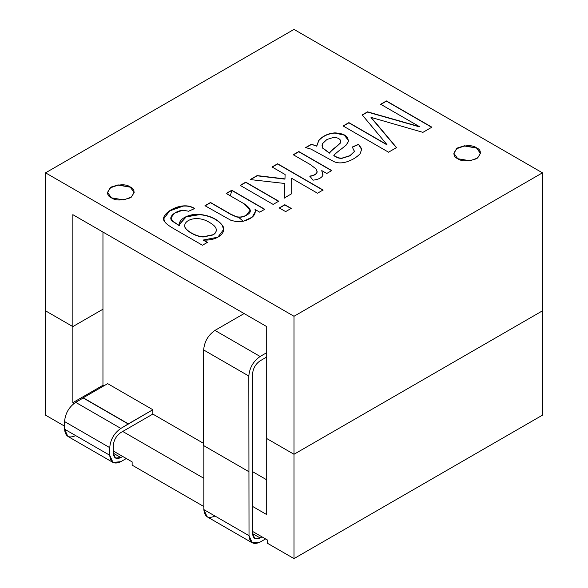 <?xml version="1.0" encoding="UTF-8"?>
<svg xmlns="http://www.w3.org/2000/svg" width="588" height="588" viewBox="0 0 588 588"><rect width="100%" height="100%" fill="white"/><g stroke="black" fill="none" stroke-linecap="round" stroke-linejoin="round"><path stroke-width="0.88" d="M72.846 326.597L102.959 309.214L72.846 326.597L45.555 310.846L72.846 326.597L72.846 402.662L72.846 214.671L266.709 326.597L266.709 514.588L252.59 506.437L266.709 514.588L266.709 438.523L294 454.281L266.709 438.523L294 454.281L294 558.6L267.65 543.385L294 558.6L294 454.281L542.445 310.846L542.445 415.165L294 558.6L542.445 415.165L542.445 310.846L294 454.281L294 316.278L542.445 172.835L294 29.4L45.555 172.835L294 316.278L45.555 172.835L45.555 415.165L64.57 426.138L45.555 415.165L45.555 310.846L72.846 326.597L45.555 310.846L45.555 172.835L294 29.4L542.445 172.835L542.445 310.846L294 454.281L266.709 438.523L266.709 326.597L72.846 214.671L72.846 326.597L102.959 309.214L72.846 326.597M203.845 506.547L132.138 465.152L203.845 506.547M203.845 478.294L122.723 431.46L203.845 478.294M74.088 403.383L72.846 402.662L102.959 385.28L72.846 402.662L74.088 403.383M113.315 451.025L132.138 461.889L132.138 465.152L132.138 461.889L113.315 451.025M252.59 531.434L267.65 540.129L267.65 543.385L267.65 540.129L252.59 531.434M83.202 397.775L128.368 423.852L152.836 409.726L120.841 428.417C114.146 433.099 110.441 439.515 109.736 447.652L109.736 455.259C110.441 462.587 114.146 464.718 120.841 461.668L126.302 458.522L120.841 461.668L112.992 462.447L109.736 455.259L109.736 447.652C110.441 439.515 114.146 433.099 120.841 428.417L128.368 423.852L83.202 397.775L107.67 383.648L83.202 397.775M122.723 456.457L120.841 457.545C116.299 459.61 113.793 458.162 113.315 453.194L113.315 445.586C113.793 440.067 116.299 435.723 120.841 432.548L152.836 414.077L120.841 432.548C116.299 435.723 113.793 440.067 113.315 445.586L113.315 453.194L115.52 458.067L120.841 457.545L113.315 453.194L120.841 457.545L122.723 456.457M75.668 435.59C68.972 438.641 65.275 436.502 64.57 429.181L64.57 421.574C65.275 413.43 68.972 407.021 75.668 402.339L83.202 397.995L128.368 424.073L83.202 397.995L75.668 402.339L120.841 428.417L75.668 402.339C68.972 407.021 65.275 413.43 64.57 421.574L109.736 447.652L64.57 421.574L64.57 429.181L109.736 455.259L64.57 429.181L67.818 436.37L112.992 462.447M214.951 516.007C208.255 519.057 204.55 516.918 203.845 509.59L203.845 445.476L203.845 509.59L207.101 516.779L252.267 542.864L249.018 535.668C249.724 542.996 253.428 545.135 260.124 542.085L265.578 538.931L260.124 542.085L252.267 542.864M203.654 445.586L203.654 349.963C204.374 341.679 208.137 335.16 214.951 330.405L244.123 313.558L214.951 330.405L260.124 356.482C253.31 361.245 249.547 367.765 248.827 376.041L249.018 535.668L203.845 509.59L249.018 535.668L248.827 376.041L203.654 349.963L203.654 445.586L248.827 471.664L203.654 445.586M262.005 536.866L260.124 537.954C255.582 540.019 253.075 538.571 252.59 533.61L252.59 373.865C253.075 368.345 255.582 364.001 260.124 360.826L266.709 357.026L260.124 360.826C255.582 364.001 253.075 368.345 252.59 373.865L252.59 533.61L254.795 538.483L260.124 537.954L252.59 533.61L260.124 537.954L262.005 536.866M266.709 352.675L260.124 356.482L266.709 352.675M203.654 349.963L248.827 376.041C249.547 367.765 253.31 361.245 260.124 356.482L214.951 330.405C208.137 335.16 204.374 341.679 203.654 349.963M457.743 158.709C452.76 156.452 452.76 152.829 457.743 147.845C466.38 144.964 472.656 144.964 476.567 147.845C481.55 150.102 481.55 153.725 476.567 158.709C467.938 161.59 461.661 161.59 457.743 158.709L470.003 160.781L477.64 158.018L480.47 153.277L476.567 147.845L464.314 145.773L456.678 148.543L453.848 153.277L457.743 158.709M111.433 197.833C106.45 195.569 106.45 191.945 111.433 186.962C120.062 184.088 126.339 184.088 130.257 186.962C135.24 189.226 135.24 192.842 130.257 197.833C121.62 200.706 115.344 200.706 111.433 197.833L123.686 199.905L131.322 197.134L134.152 192.394L130.257 186.962L117.997 184.889L110.36 187.66L107.531 192.394L111.433 197.833M419.413 126.618L380.679 104.26L386.426 100.938L431.879 127.177L422.919 132.351L371.028 117.379L422.919 132.351L431.879 127.177L386.426 100.938L380.679 104.26L419.413 126.618L367.544 111.838L419.413 126.618M375.901 122.988L396.532 147.581L388.543 152.196L343.098 125.957L348.875 122.62L386.97 144.611L362.223 114.917L367.544 111.838L362.223 114.917L386.97 144.611L348.875 122.62L343.098 125.957L388.543 152.196L396.532 147.581L371.028 117.379M305.635 147.581L311.383 144.266L316.712 145.978L318.799 140.37C322.944 135.835 328.325 133.336 334.925 132.873C344.186 133.38 348.618 136.365 348.243 141.818L346.06 145.207L341.885 148.566C337.902 151.483 335.219 153.784 333.837 155.445C338.21 158.135 338.975 157.952 341.701 158.209L349.992 155.622L354.41 151.461L352.293 147.022L358.562 144.244L361.767 148.926L360.165 153.696C356.497 157.533 351.756 160.333 345.942 162.082C341.422 163.28 337.468 163.155 334.08 161.7L310.927 149.073L305.635 147.581L310.927 149.073L334.08 161.7C337.468 163.155 341.422 163.28 345.942 162.082C351.756 160.333 356.497 157.533 360.165 153.696L361.767 148.926L358.562 144.244L352.293 147.022L354.41 151.461L349.992 155.622L341.701 158.209C338.975 157.952 338.21 158.135 333.837 155.445C335.219 153.784 337.902 151.483 341.885 148.566L346.06 145.207L348.243 141.818L348.478 140.407L344.311 134.909L334.925 132.873C328.325 133.336 322.944 135.835 318.799 140.37L316.712 145.978L311.383 144.266L316.712 146.191L318.799 140.583C322.944 136.056 328.325 133.557 334.925 133.094L344.23 135.086L348.478 140.517L344.23 135.086L334.925 133.094C328.325 133.557 322.944 136.056 318.799 140.583L316.712 146.191L311.383 144.266L305.635 147.581M309.839 176.113C314.021 175.459 316.44 174.07 317.101 171.953L316.101 169.006L310.508 164.684L293.258 154.732L298.8 151.535L331.779 170.571L326.759 173.475L321.761 170.594L322.885 175.253C321.702 177.863 318.409 179.509 313.022 180.185L309.839 176.113L313.022 180.185C318.409 179.509 321.702 177.863 322.885 175.253L321.761 170.594L326.759 173.475L331.779 170.571L298.8 151.535L293.258 154.732L310.508 164.684L316.101 169.006L317.101 171.953C316.44 174.07 314.021 175.459 309.839 176.113M285.092 174.504L272.046 166.977L277.617 163.758L323.062 190.005L317.498 193.217L291.655 178.296L291.744 193.687L284.482 197.884L284.849 183.485L250.231 179.575L257.132 175.591L284.967 178.906L285.092 174.504L284.967 178.906L257.132 175.591L250.231 179.575L284.849 183.485L284.482 197.884L291.744 193.687L291.655 178.296L317.498 193.217L323.062 190.005L277.617 163.758L272.046 166.977L285.092 174.504M285.636 211.614L279.249 207.924L284.82 204.712L291.2 208.395L285.636 211.614L291.2 208.395L284.82 204.712L279.249 207.924L285.636 211.614M273.163 204.418L240.183 185.374L245.755 182.155L278.734 201.199L273.163 204.418L278.734 201.199L245.755 182.155L240.183 185.374L273.163 204.418M210.526 202.493L230.621 214.091L236.369 216.678C239.735 217.45 243.064 216.957 246.357 215.208C252.237 212.481 251.532 208.696 244.24 203.852L226.204 193.445L231.775 190.225L264.754 209.269L259.734 212.172L255.038 209.46C256.258 214.76 252.384 218.67 243.425 221.206L236.854 221.742L230.981 220.346L204.962 205.704L210.526 202.493L204.962 205.704L230.981 220.346L236.854 221.742L243.425 221.206L252.134 217.192L255.405 211.555L255.038 209.46L259.734 212.172L264.754 209.269L231.775 190.225L226.204 193.445L244.24 203.852L250.245 210.048L246.357 215.208C243.064 216.957 239.735 217.45 236.369 216.678L230.621 214.091L210.526 202.493M207.476 242.344L202.448 245.24L173.945 228.783C168.829 225.836 165.72 223.44 164.625 221.588C159.826 216.333 171.645 206.917 183.206 205.903C187.41 205.513 191.254 206.388 194.731 208.505L188.564 211.232L182.905 210.166C174.202 211.268 167.448 217.795 172.556 221.095L179.274 225.469C178.127 218.611 190.144 213.37 199.663 214.422C209.887 215.517 217.391 219.074 222.176 225.079C227.887 231.841 217.707 241.139 203.419 240L207.476 242.344L203.419 240L217.854 237.184L223.69 229.416L222.176 225.079C217.391 219.074 209.887 215.517 199.663 214.422L186.131 216.685L179.215 224.594L179.274 225.469L172.556 221.095L170.939 217.869L174.46 213.224L182.905 210.166L188.564 211.232L194.731 208.505C191.254 206.388 187.41 205.513 183.206 205.903L169.638 210.739L163.773 218.626L164.625 221.588C165.72 223.44 168.829 225.836 173.945 228.783L202.448 245.24L207.476 242.344M294 454.281L542.445 310.846L542.445 172.835L294 316.278L294 454.281M231.812 190.475L230.342 195.833L231.812 190.475M238.331 217.009L243.175 221.257L238.559 217.244M107.538 192.504L110.463 187.8L118.092 185.095L130.257 187.182L134.152 192.504L130.257 187.182L118.092 185.095L110.463 187.8L107.538 192.504M480.462 153.387L476.567 148.058L464.41 145.978L456.78 148.683L453.848 153.387L456.78 148.683L464.41 145.978L476.567 148.058L480.47 153.497M380.679 104.473L386.426 100.938L431.879 127.398L386.426 101.158L380.679 104.473M371.028 117.593L396.532 147.801L371.028 117.593M343.098 126.17L348.875 122.62L386.97 144.832L348.875 122.833L343.098 126.17M362.223 115.13L367.544 111.838L419.413 126.839L367.544 112.058L362.223 115.13M333.837 155.666L333.837 155.666C338.21 158.356 338.975 158.172 341.701 158.422L349.992 155.835L354.41 151.682L354.498 150.94L354.41 151.682L349.992 155.835L341.701 158.422C338.975 158.172 338.21 158.356 333.837 155.666M354.505 151.042L354.41 151.461M352.293 147.243L358.562 144.244L361.848 149.844L358.562 144.464L352.293 147.243M329.42 152.931L322.731 147.985L322.04 145.662L322.547 143.619L326.935 139.481L333.381 137.467C337.086 137.423 339.511 138.481 340.673 140.628L340.283 142.958L336.498 146.434C332.992 149.124 330.632 151.285 329.42 152.931L329.42 152.931C330.632 151.285 332.992 149.124 336.498 146.434L340.283 142.958L340.673 140.628C339.511 138.481 337.086 137.423 333.381 137.467L326.935 139.481L322.547 143.619L322.731 147.985L329.42 152.931M340.673 140.848L340.283 143.171L336.498 146.647C332.992 149.337 330.632 151.506 329.42 153.145L322.731 148.205L322.04 145.765L322.731 148.205L329.42 153.145C330.632 151.506 332.992 149.337 336.498 146.647L340.283 143.171L340.82 141.554M305.635 147.801L311.383 144.479L305.635 147.801M293.258 154.945L298.8 151.535L331.779 170.792L298.8 151.748L293.258 154.945M321.761 170.807L322.996 174.562L321.761 170.807M317.152 171.63L317.101 172.174C316.44 174.291 314.021 175.672 309.839 176.334C314.021 175.672 316.44 174.291 317.101 172.174L317.101 171.953M272.046 167.19L277.617 163.758L323.062 190.218L277.617 163.978L272.046 167.19M291.655 178.517L291.744 193.908L291.655 178.517M284.482 198.097L284.849 183.485L284.482 198.097M250.231 179.788L257.132 175.591L284.967 179.127L285.092 174.724L284.967 179.127L257.132 175.805L250.231 179.788M279.249 208.145L284.82 204.712L291.2 208.615L284.82 204.925L279.249 208.145M240.183 185.588L245.755 182.155L278.734 201.419L245.755 182.376L240.183 185.588M226.204 193.658L231.775 190.225L264.754 209.49L231.775 190.446L226.204 193.658M255.038 209.681L255.405 211.665L255.038 209.681M204.962 205.925L210.526 202.713L230.621 214.311L236.369 216.899C239.735 217.67 243.064 217.178 246.357 215.429L250.245 210.159L246.357 215.429C243.064 217.178 239.735 217.67 236.369 216.899L230.621 214.311L210.526 202.713L204.962 205.925M163.773 218.736L169.719 210.901L183.206 206.116C187.41 205.734 191.254 206.601 194.731 208.718C191.254 206.601 187.41 205.734 183.206 206.116L169.719 210.901L163.773 218.736M170.939 217.979L172.556 221.316L179.274 225.682L172.556 221.316L170.939 217.869M179.215 224.704L186.205 216.876L199.663 214.642C209.887 215.737 217.391 219.287 222.176 225.3L223.69 229.526L222.176 225.3C217.391 219.287 209.887 215.737 199.663 214.642L186.205 216.876L179.215 224.704M203.419 240.22L207.476 242.557L203.419 240.22M184.75 226.079C184.558 229.901 196.01 236.773 203.33 236.736L212.922 234.759C215.414 233.333 216.509 231.525 216.215 229.327C215.943 227.159 213.804 224.925 209.806 222.617C197.45 214.716 184.095 219.853 184.75 226.079C184.095 219.853 197.45 214.716 209.806 222.617C213.804 224.925 215.943 227.159 216.215 229.327C216.509 231.525 215.414 233.333 212.922 234.759L203.33 236.736C196.01 236.773 184.558 229.901 184.75 226.079L184.75 226.292C184.558 230.114 196.01 236.986 203.33 236.949L212.922 234.98C215.414 233.554 216.509 231.738 216.215 229.548C216.509 231.738 215.414 233.554 212.922 234.98L203.33 236.949C196.01 236.986 184.558 230.114 184.75 226.292L184.72 225.638M216.215 229.327L216.259 230.092M152.836 414.077L152.836 409.726L107.67 383.648L152.836 409.726L152.836 414.077L203.654 443.418L152.836 414.077M102.959 385.28L102.959 232.062L102.959 385.28L103.907 385.824L102.959 385.28M266.709 479.815L252.59 471.672L266.709 479.815"/></g></svg>
